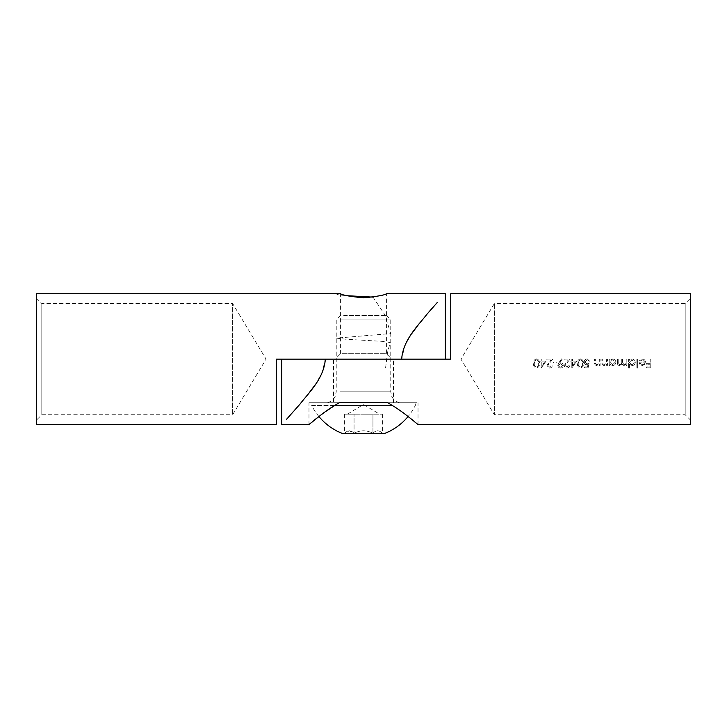 <?xml version="1.0" encoding="UTF-8"?>
<svg xmlns="http://www.w3.org/2000/svg" width="727" height="727" viewBox="0 0 727 727"><rect width="100%" height="100%" fill="white"/><g stroke="black" fill="none" stroke-linecap="round" stroke-linejoin="round"><path stroke-width="0.55" stroke-dasharray="3.63 2.73" d="M690.65 420.206L685.197 414.753L494.36 414.753L494.36 303.522L494.36 414.753L460.945 359.138L494.36 303.522L685.197 303.522L685.197 414.753L685.197 303.522L690.65 298.07L690.65 420.206L690.65 298.07M333.511 402.758L393.489 402.758L333.511 402.758L333.511 359.138L393.489 359.138L333.511 359.138M393.489 402.758L393.489 359.138M308.975 424.568L308.975 402.758L339.118 402.758L318.926 416.544A57.933 57.933 0 0 1 311.701 405.484L392.489 405.484M286.647 419.188L287.338 418.425M289.709 415.799L307.476 395.088M315.045 384.956L322.025 372.969L325.332 359.138L450.74 359.138L450.74 293.708M281.712 359.138L325.332 359.138L281.712 359.138M387.882 402.758C404.757 412.545 417.871 424.741 418.025 424.568C417.916 424.768 404.821 412.591 387.882 402.758L339.118 402.758L418.025 402.758L387.882 402.758L415.299 402.758L415.299 405.484A57.933 57.933 0 0 1 408.074 416.544M690.65 424.568L690.65 293.708M642.414 359.801L644.722 362.137L639.06 362.137L639.742 364.327L642.295 365.572L644.767 364.4L645.494 362.282C645.349 360.283 644.286 359.202 642.314 359.029L639.387 360.774L640.078 361.137L642.414 359.801L640.078 361.137L639.387 360.774L642.314 359.029C644.276 359.193 645.34 360.274 645.494 362.282L644.767 364.4L642.295 365.572L639.742 364.327L639.06 362.137L644.722 362.137L642.414 359.801M629.4 368.016L629.4 364.236L631.963 365.572C633.971 365.399 635.08 364.318 635.289 362.319C635.098 360.31 633.999 359.22 631.99 359.029L629.4 360.228L629.4 359.138L628.628 359.138L628.628 368.016L629.4 368.016L628.628 368.016L628.628 359.138L629.4 359.138L629.4 360.228L631.99 359.029C633.999 359.211 635.098 360.31 635.289 362.319C635.08 364.309 633.971 365.399 631.963 365.572L629.4 364.236L629.4 368.016M609.98 365.463L609.98 364.291L612.543 365.572C614.551 365.399 615.66 364.318 615.869 362.319C615.678 360.31 614.579 359.22 612.57 359.029L609.98 360.228L609.98 359.138L609.208 359.138L609.208 365.463L609.98 365.463L609.208 365.463L609.208 359.138L609.98 359.138L609.98 360.228L612.57 359.029C614.579 359.211 615.678 360.31 615.869 362.319C615.66 364.309 614.551 365.399 612.543 365.572L609.98 364.291L609.98 365.463M600.102 359.138L599.33 359.138L599.212 363.118L597.058 364.8L595.431 363.555L595.331 359.138L594.559 359.138L594.559 362.364C594.395 364.227 595.186 365.29 596.922 365.572L599.33 364.327L599.33 365.463L600.102 365.463L600.102 359.138L600.102 365.463L599.33 365.463L599.33 364.327L596.922 365.572C595.186 365.29 594.395 364.227 594.559 362.364L594.559 359.138L595.331 359.138L595.431 363.555L597.058 364.8L599.212 363.118L599.33 359.138L600.102 359.138M580.455 358.92C578.247 359.483 577.256 361.001 577.465 363.464C577.247 365.917 578.247 367.435 580.455 368.016C582.645 367.426 583.608 365.908 583.354 363.464C583.608 361.019 582.645 359.502 580.455 358.92C582.636 359.502 583.608 361.019 583.354 363.464C583.617 365.899 582.654 367.417 580.455 368.016C578.247 367.444 577.256 365.926 577.465 363.464C577.247 361.01 578.238 359.492 580.455 358.92M566.915 367.126L565.043 365.372L570.032 359.138L564.152 359.138L564.152 360.029L568.178 360.029L564.261 365.445C564.406 367.035 565.279 367.898 566.878 368.016C568.614 367.844 569.559 366.89 569.704 365.127L568.923 365.127L566.915 367.126L568.923 365.127L569.704 365.127C569.559 366.881 568.623 367.844 566.878 368.016C565.288 367.898 564.416 367.044 564.261 365.445L568.178 360.029L564.152 360.029L564.152 359.138L570.032 359.138L565.043 365.372L566.915 367.126M556.718 362.019L553.383 362.019L553.383 362.909L556.718 362.909L556.718 362.019L556.718 362.909L553.383 362.909L553.383 362.019L556.718 362.019M546.059 361.137L541.96 361.137L541.96 359.138L541.179 359.138L541.179 361.137L540.179 361.137L540.179 362.019L541.179 362.019L541.179 368.016L546.059 361.137L541.179 368.016L541.179 362.019L540.179 362.019L540.179 361.137L541.179 361.137L541.179 359.138L541.96 359.138L541.96 361.137L546.059 361.137M536.508 358.92C534.309 359.483 533.309 361.001 533.527 363.464C533.3 365.917 534.3 367.435 536.508 368.016C538.698 367.426 539.661 365.908 539.407 363.464C539.661 361.019 538.698 359.502 536.508 358.92C538.698 359.502 539.661 361.019 539.407 363.464C539.67 365.899 538.707 367.417 536.508 368.016C534.3 367.444 533.309 365.926 533.527 363.464C533.3 361.01 534.3 359.492 536.508 358.92M549.603 367.126L547.731 365.372L552.72 359.138L546.84 359.138L546.84 360.029L550.866 360.029L546.949 365.445C547.095 367.035 547.967 367.898 549.567 368.016C551.302 367.844 552.247 366.89 552.393 365.127L551.611 365.127L549.603 367.126L551.611 365.127L552.393 365.127C552.247 366.881 551.311 367.844 549.567 368.016C547.976 367.898 547.104 367.044 546.949 365.445L550.866 360.029L546.84 360.029L546.84 359.138L552.72 359.138L547.731 365.372L549.603 367.126M558.827 362.818L557.827 365.354C557.972 366.981 558.863 367.871 560.508 368.016C562.18 367.889 563.098 367.008 563.261 365.363C563.107 363.782 562.225 362.927 560.617 362.8L559.699 362.864L562.107 359.347L561.489 358.92L558.827 362.818L561.489 358.92L562.107 359.347L559.699 362.864L560.617 362.8C562.216 362.918 563.098 363.773 563.261 365.363C563.098 366.999 562.18 367.889 560.508 368.016C558.872 367.871 557.982 366.99 557.827 365.354L558.827 362.818M576.693 361.137L572.585 361.137L572.585 359.138L571.813 359.138L571.813 361.137L570.813 361.137L570.813 362.019L571.813 362.019L571.813 368.016L576.693 361.137L571.813 368.016L571.813 362.019L570.813 362.019L570.813 361.137L571.813 361.137L571.813 359.138L572.585 359.138L572.585 361.137L576.693 361.137M588.125 367.789L589.006 363.464L587.098 363.909L585.017 362.001L587.207 359.801L589.897 361.355L587.252 358.92C585.38 359.056 584.372 360.074 584.235 361.964C584.326 363.691 585.235 364.636 586.962 364.8L587.979 364.627L587.516 366.908L584.572 366.908L584.572 367.789L588.125 367.789L584.572 367.789L584.572 366.908L587.516 366.908L587.979 364.627L586.962 364.8C585.244 364.645 584.335 363.7 584.235 361.964C584.372 360.083 585.371 359.065 587.252 358.92L589.897 361.355L587.207 359.801L585.017 362.001L587.098 363.909L589.006 363.464L588.125 367.789M607.427 359.138L606.654 359.138L606.536 363.118L604.382 364.8L602.747 363.555L602.656 359.138L601.883 359.138L601.883 362.364C601.72 364.227 602.51 365.29 604.246 365.572L606.654 364.327L606.654 365.463L607.427 365.463L607.427 359.138L607.427 365.463L606.654 365.463L606.654 364.327L604.246 365.572C602.51 365.29 601.72 364.227 601.883 362.364L601.883 359.138L602.656 359.138L602.747 363.555L604.382 364.8L606.536 363.118L606.654 359.138L607.427 359.138M626.847 359.138L626.074 359.138L626.074 361.801C626.238 363.464 625.556 364.463 624.03 364.8L622.521 362.355L622.521 359.138L621.749 359.138L621.749 361.601C621.976 363.346 621.285 364.409 619.695 364.8L618.195 362.564L618.195 359.138L617.414 359.138L617.414 362.564C617.25 364.282 617.968 365.29 619.558 365.572L621.876 364.045L623.893 365.572L626.074 364.363L626.074 365.463L626.847 365.463L626.847 359.138L626.847 365.463L626.074 365.463L626.074 364.363L623.893 365.572L621.876 364.045L619.558 365.572C617.968 365.29 617.259 364.282 617.414 362.564L617.414 359.138L618.195 359.138L618.195 362.564L619.695 364.8C621.285 364.418 621.967 363.355 621.749 361.601L621.749 359.138L622.521 359.138L622.521 362.355L624.03 364.8C625.556 364.463 626.238 363.464 626.074 361.801L626.074 359.138L626.847 359.138M637.615 359.138L636.843 359.138L636.843 368.016L637.615 368.016L637.615 359.138L637.615 368.016L636.843 368.016L636.843 359.138L637.615 359.138M650.819 359.138L650.047 359.138L650.047 363.355L646.603 363.355L646.603 364.245L650.047 364.245L650.047 366.908L646.603 366.908L646.603 367.789L650.819 367.789L650.819 359.138L650.819 367.789L646.603 367.789L646.603 366.908L650.047 366.908L650.047 364.245L646.603 364.245L646.603 363.355L650.047 363.355L650.047 359.138L650.819 359.138M415.299 402.758L308.975 402.758M538.625 363.464C538.871 365.39 538.153 366.608 536.481 367.126C538.153 366.599 538.871 365.381 538.625 363.464C538.88 361.573 538.162 360.356 536.481 359.801L534.627 361.292L534.3 363.464C534.091 365.363 534.818 366.581 536.481 367.126C534.827 366.599 534.1 365.372 534.3 363.464L534.627 361.292L536.481 359.801C538.153 360.328 538.871 361.555 538.625 363.464M541.96 362.019L544.541 362.019L541.96 362.019L541.96 365.781L544.541 362.019L541.96 365.781L541.96 362.019M560.472 363.691L562.489 365.408L560.472 363.691L558.6 365.408L560.544 367.126L562.489 365.408L560.544 367.126L558.6 365.408L560.472 363.691M572.585 362.019L575.166 362.019L572.585 362.019L572.585 365.781L575.166 362.019L572.585 365.781L572.585 362.019M582.572 363.464C582.818 365.39 582.1 366.608 580.428 367.126C582.1 366.599 582.818 365.381 582.572 363.464C582.827 361.573 582.109 360.356 580.428 359.801L578.574 361.292L578.247 363.464C578.038 365.363 578.765 366.581 580.428 367.126C578.774 366.599 578.047 365.372 578.247 363.464L578.574 361.292L580.428 359.801C582.1 360.328 582.818 361.555 582.572 363.464M612.534 364.8L609.98 362.291L612.534 364.8L615.087 362.31L612.543 359.801L609.98 362.291L612.543 359.801L615.087 362.31L612.534 364.8M631.954 364.8L629.4 362.291L631.954 364.8L634.507 362.31L631.963 359.801L629.4 362.291L631.963 359.801L634.507 362.31L631.954 364.8M639.833 362.909L644.64 362.909L639.833 362.909L642.25 364.8L643.886 364.209L644.64 362.909L643.886 364.209L642.25 364.8L639.833 362.909M347.324 295.744L340.599 293.708L340.599 353.685L386.4 353.685L391.853 359.138L335.147 359.138L391.853 359.138M366.517 297.77L380.712 295.471L386.4 293.708L386.4 353.685L340.599 353.685L335.147 359.138M36.35 298.07L41.802 303.522L232.64 303.522L232.64 414.753L232.64 303.522L266.055 359.138L232.64 414.753L41.802 414.753L41.802 303.522L41.802 414.753L36.35 420.206L36.35 298.07L36.35 420.206M437.29 302.477L434.074 306.067M427.212 313.91L419.524 323.188M411.827 333.511L404.93 345.407L401.667 359.138L276.26 359.138L276.26 424.568M445.287 359.138L401.667 359.138L445.287 359.138M36.35 293.708L36.35 424.568M396.551 402.758L325.332 402.758L396.551 402.758M349.478 414.208L379.694 414.208L349.478 414.208M343.689 315.518L386.382 315.518L343.689 315.518M339.891 319.898L390.762 319.898L339.891 319.898M334.52 405.484L311.701 405.484L311.701 402.758M341.89 433.292L385.11 433.292M347.142 433.292L344.616 433.292L349.333 430.766L354.058 433.292L347.142 433.292M372.942 433.292L372.942 414.208L344.616 414.208L382.384 414.208L372.942 414.208L372.942 433.292L354.058 433.292L372.942 433.292C366.699 429.993 360.401 429.993 354.058 433.292C360.301 429.993 366.599 429.993 372.942 433.292C376.095 429.993 379.24 429.993 382.384 433.292L372.942 433.292C376.068 429.993 379.212 429.993 382.384 433.292L374.305 433.292M354.058 433.292C350.932 429.993 347.788 429.993 344.616 433.292L354.058 433.292L354.058 414.208L354.058 433.292M344.616 414.208L344.616 433.292M382.384 414.208L382.384 433.292M339.891 293.708L336.81 294.717L347.242 295.725M373.024 297.116L385.219 315.345L390.635 333.575L336.301 338.137L346.107 339.273L385.655 341.554L390.217 342.69L387.636 351.813L385.31 370.043M339.891 391.853L390.762 391.853L339.891 391.853M418.025 424.568L418.025 402.758M386.382 315.518L390.762 319.898L390.762 391.853L391.798 396.497L393.107 398.605C395.324 401.295 398.178 402.685 401.667 402.758M347.306 414.208L363.5 404.476L379.694 414.208M340.618 315.518L336.237 319.898L336.237 391.853L335.129 396.651L333.893 398.605C331.676 401.295 328.822 402.685 325.332 402.758"/><path stroke-width="1.09" d="M408.074 416.544A57.933 57.933 0 0 1 385.11 433.292L341.89 433.292A57.933 57.933 0 0 1 318.926 416.544L308.975 424.568C309.12 424.741 322.143 412.618 339.118 402.758L387.882 402.758C404.757 412.545 417.871 424.741 418.025 424.568C417.916 424.768 404.821 412.591 387.882 402.758M418.025 424.568L690.65 424.568L690.65 293.708L450.74 293.708L450.74 359.138L325.332 359.138C323.951 378.622 308.821 392.58 299.842 404.294L286.647 419.188M287.338 418.425L289.709 415.799M307.476 395.088L315.045 384.956M308.975 424.568L281.712 424.568L281.712 359.138M347.324 295.744L366.517 297.77M445.287 359.138L445.287 293.708L386.4 293.708C385.046 295.053 377.413 296.434 363.509 297.843C349.578 296.434 341.935 295.053 340.599 293.708L36.35 293.708L36.35 424.568L276.26 424.568L276.26 359.138L401.667 359.138C403.049 339.654 418.179 325.696 427.158 313.982L437.29 302.477M434.074 306.067L427.212 313.91M419.524 323.188L411.827 333.511M392.489 405.484L334.52 405.484M372.942 433.292L374.305 433.292M347.242 295.725L373.024 297.116"/></g></svg>

